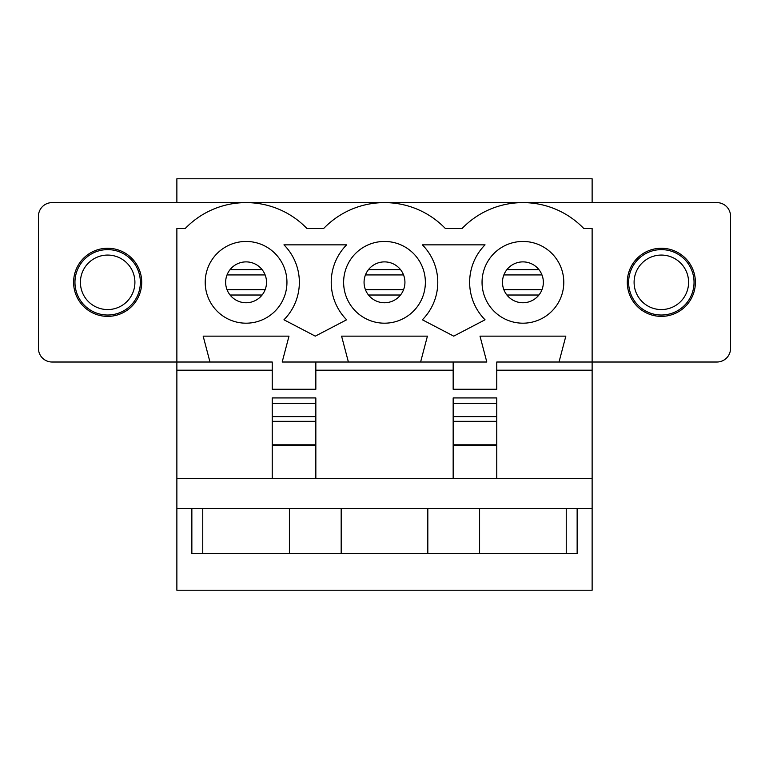 <?xml version="1.0" encoding="UTF-8"?>
<svg xmlns="http://www.w3.org/2000/svg" width="769" height="769" viewBox="0 0 769 769"><rect width="100%" height="100%" fill="white"/><g stroke="black" fill="none" stroke-linecap="round" stroke-linejoin="round"><path stroke-width="1.15" d="M688.591 282.319A27.251 27.251 0 0 1 647.719 305.918A27.251 27.251 0 0 1 647.719 258.72A27.251 27.251 0 0 1 688.591 282.319M661.34 249.627A32.702 32.702 0 0 1 694.042 282.319A32.702 32.702 0 0 1 661.34 315.021A32.702 32.702 0 0 1 628.638 282.319A32.702 32.702 0 0 1 661.34 249.627M134.911 282.319A27.251 27.251 0 0 1 94.039 305.918A27.251 27.251 0 0 1 94.039 258.72A27.251 27.251 0 0 1 134.911 282.319M107.66 249.627A32.702 32.702 0 0 1 140.362 282.319A32.702 32.702 0 0 1 107.66 315.021A32.702 32.702 0 0 1 74.958 282.319A32.702 32.702 0 0 1 107.66 249.627M496.764 403.389L453.162 403.389L453.162 397.938L496.764 397.938L496.764 478.51L315.838 478.51L315.838 397.938L272.236 397.938L272.236 403.389L315.838 403.389M453.162 403.389L453.162 478.51M348.395 362.016L282.185 362.016L289 336.14L203.16 336.14L209.975 362.016L52.071 362.016A13.621 13.621 0 0 1 38.45 348.395L38.45 216.243A13.621 13.621 0 0 1 52.071 202.622L716.929 202.622A13.621 13.621 0 0 1 730.55 216.243L730.55 348.395A13.621 13.621 0 0 1 716.929 362.016L559.025 362.016L565.84 336.14L480 336.14L486.815 362.016L420.605 362.016L427.42 336.14L341.58 336.14L348.395 362.016L420.605 362.016M107.66 316.376A34.057 34.057 0 0 0 141.717 282.319A34.057 34.057 0 0 0 107.66 248.262A34.057 34.057 0 0 0 73.603 282.319A34.057 34.057 0 0 0 107.66 316.376M185.223 228.508L176.87 228.508L176.87 590.227L592.13 590.227L592.13 228.508L583.777 228.508A84.465 84.465 0 0 0 462.063 228.508L445.357 228.508A84.465 84.465 0 0 0 323.643 228.508L306.937 228.508A84.465 84.465 0 0 0 185.223 228.508M209.975 362.016L272.236 362.016L272.236 389.268L315.838 389.268L315.838 362.016M205.208 282.319A40.872 40.872 0 0 1 266.516 246.926A40.872 40.872 0 0 1 266.516 317.712A40.872 40.872 0 0 1 205.208 282.319M246.08 261.883A20.436 20.436 0 0 1 263.777 292.537A20.436 20.436 0 0 1 228.383 292.537A20.436 20.436 0 0 1 246.08 261.883M289.404 553.44L289.404 508.482M341.176 553.44L341.176 508.482M427.824 553.44L427.824 508.482M343.628 282.319A40.872 40.872 0 0 1 404.936 246.926A40.872 40.872 0 0 1 404.936 317.712A40.872 40.872 0 0 1 343.628 282.319M384.5 261.883A20.436 20.436 0 0 1 402.197 292.537A20.436 20.436 0 0 1 366.803 292.537A20.436 20.436 0 0 1 384.5 261.883M191.856 508.482L191.856 553.44L577.144 553.44L577.144 508.482L176.87 508.482M479.596 553.44L479.596 508.482M566.244 553.44L566.244 508.482M661.34 316.376A34.057 34.057 0 0 0 695.397 282.319A34.057 34.057 0 0 0 661.34 248.262A34.057 34.057 0 0 0 627.283 282.319A34.057 34.057 0 0 0 661.34 316.376M559.025 362.016L496.764 362.016L496.764 389.268L453.162 389.268L453.162 362.016M482.048 282.319A40.872 40.872 0 0 1 543.356 246.926A40.872 40.872 0 0 1 543.356 317.712A40.872 40.872 0 0 1 482.048 282.319M522.92 261.883A20.436 20.436 0 0 1 540.617 292.537A20.436 20.436 0 0 1 505.223 292.537A20.436 20.436 0 0 1 522.92 261.883M522.92 202.622L592.13 202.622L592.13 178.773L176.87 178.773L176.87 202.622L246.08 202.622M283.953 319.789L315.29 336.14L346.627 319.789A53.272 53.272 0 0 1 346.627 244.85L283.953 244.85A53.272 53.272 0 0 1 283.953 319.789M422.373 319.789L453.71 336.14L485.047 319.789A53.272 53.272 0 0 1 485.047 244.85L422.373 244.85A53.272 53.272 0 0 1 422.373 319.789M592.13 478.51L496.764 478.51M592.13 370.197L496.764 370.197M453.162 370.197L315.838 370.197M272.236 370.197L176.87 370.197M315.838 478.51L176.87 478.51M592.13 508.482L577.144 508.482M272.236 403.389L272.236 421.316L315.838 421.316M272.236 421.316L272.236 445.309L315.838 445.309M202.756 553.44L202.756 508.482M272.236 478.51L272.236 445.309M538.934 295.017L506.906 295.017M538.934 269.621L506.906 269.621M400.514 295.017L368.486 295.017M400.514 269.621L368.486 269.621M262.094 295.017L230.066 295.017M262.094 269.621L230.066 269.621M496.764 416.606L453.162 416.606M496.764 421.316L453.162 421.316M272.236 416.606L315.838 416.606M272.236 444.809L315.838 444.809M496.764 445.309L453.162 445.309M496.764 444.809L453.162 444.809M503.868 289.711L541.972 289.711M503.868 274.927L541.972 274.927M365.448 289.711L403.552 289.711M365.448 274.927L403.552 274.927M227.028 289.711L265.132 289.711M227.028 274.927L265.132 274.927"/></g></svg>
